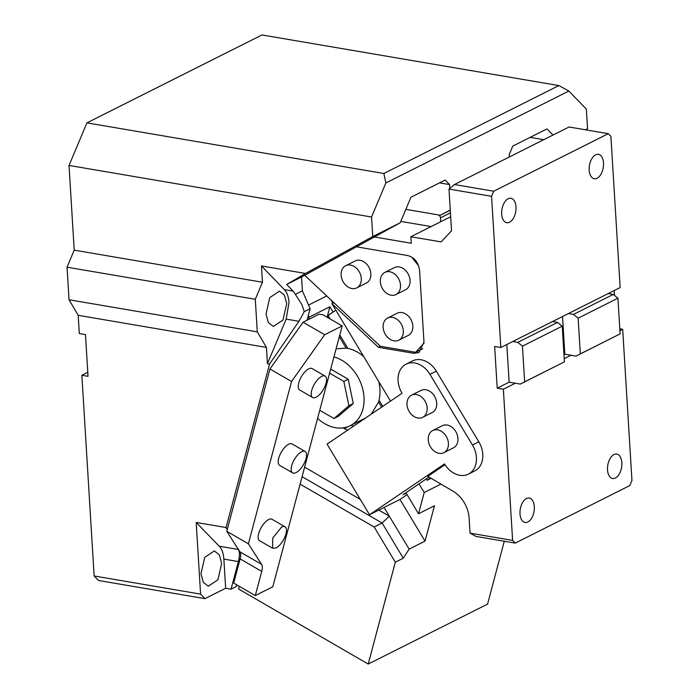 <?xml version="1.0" encoding="UTF-8"?>
<svg xmlns="http://www.w3.org/2000/svg" width="699" height="699" viewBox="0 0 699 699"><rect width="100%" height="100%" fill="white"/><g stroke="black" fill="none" stroke-linecap="round" stroke-linejoin="round"><path stroke-width="1.05" d="M418.989 483.865L424.188 492.507L418.544 513.739L405.909 492.734M418.544 513.739L434.455 505.744L425.044 541.131L399.959 499.418M425.044 541.131L409.133 549.117L403.271 558.195L395.319 562.188L368.224 664.05L487.57 604.111L504.285 541.244M424.188 492.507L440.929 484.101M431.082 478.317L427.185 480.274L426.355 478.885M382.737 406.372L379.041 400.221M347.91 348.452L339.784 334.943M330.19 318.997L328.434 316.07L327.237 316.664L327.805 317.617M336.097 348.81L346.171 348.154L339.303 336.735M381.637 407.115L378.57 402.012L371.274 414.14M327.097 317.206L327.237 316.664M351.134 425.237A13.762 10.502 -116.7 0 0 353.406 426.25M347.91 429.972A13.762 10.502 63.3 0 1 344.275 428.583L343.06 427.875M304.615 467.168L360.317 499.409M378.779 510.095L389.334 516.203L384.066 507.439M409.133 549.117L389.334 516.203L382.117 523.018L302.082 476.692M368.224 664.05L238.612 589.021L239.329 586.33M403.271 558.195L382.117 523.018L374.157 527.011L300.098 484.145M395.319 562.188L374.157 527.011M427.185 480.274L430.54 477.994M335.835 310.207L328.705 315.039L328.434 316.07M308.574 319.452L309.185 317.145L329.876 306.756L327.508 315.633L328.705 315.039M378.57 402.012A37.72 28.764 -116.7 0 0 378.771 381.593M363.707 356.551A37.72 28.764 -116.7 0 0 357.67 352.226A37.72 28.764 -116.7 0 0 346.171 348.154M333.939 356.909A37.72 28.764 63.3 0 1 341.759 360.221A37.72 28.764 63.3 0 1 363.733 394.315A37.72 28.764 63.3 0 1 350.234 425.691A37.72 28.764 63.3 0 1 324.86 423.751A37.72 28.764 63.3 0 1 317.599 418.343M327.508 315.633L334.174 311.326M329.876 306.756L332.986 311.929M308.539 305.079L326.73 295.948M309.185 317.145L308.268 315.625M319.749 410.278L333.973 418.509L338.351 416.316L353.266 403.541L348.216 379.216L330.706 369.072M333.973 418.509L348.888 405.735L343.838 381.409L329.613 373.179M343.838 381.409L348.216 379.216M348.888 405.735L353.266 403.541M493.712 191.229L608.279 133.684L569.056 126.991L454.499 184.536L493.712 191.229L491.563 196.332L448.985 189.071L454.499 184.536M608.279 133.684L610.9 136.392L620.153 287.569L500.816 347.517L491.563 196.332M515.993 206.904A12.39 6.99 -80.3 0 1 506.749 222.71A12.39 6.99 -80.3 0 1 501.672 214.095A12.39 6.99 -80.3 0 1 510.917 198.289A12.39 6.99 -80.3 0 1 515.993 206.904M603.508 162.946A12.39 6.99 -80.3 0 1 594.264 178.752A12.39 6.99 -80.3 0 1 589.187 170.137A12.39 6.99 -80.3 0 1 598.431 154.33A12.39 6.99 -80.3 0 1 603.508 162.946M500.816 347.517L494.647 346.468L497.199 388.172L509.134 382.178L520.336 384.083L524.634 381.837L522.45 346.154L517.784 342.379L557.566 322.396L562.232 326.171L522.45 346.154M374.341 236.961L411.274 243.261L410.881 236.743L441.13 241.906L451.537 230.784L448.985 189.071M356.403 246.799L407.596 255.528C414.446 257.459 418.448 262.44 419.592 270.469L423.978 342.152L418.954 352.541L413.572 353.275L422.755 348.661M304.615 275.196L333.886 302.658L331.894 303.654L378.395 347.281L413.572 353.275M331.894 303.654L390.505 401.104M468.374 474.132L474.743 470.934A22.027 16.793 -116.7 0 0 478.806 441.794L436.333 371.16A22.027 16.793 -116.7 0 0 427.307 362.073A22.027 16.793 -116.7 0 0 412.489 360.937L406.128 364.135A22.027 16.793 -116.7 0 0 402.056 393.275L327.062 444.11L369.535 514.735L444.538 463.909A22.027 16.793 -116.7 0 0 453.555 472.996A22.027 16.793 -116.7 0 0 468.374 474.132A22.027 16.793 -116.7 0 0 472.445 444.992L429.964 374.358A22.027 16.793 -116.7 0 0 420.947 365.271A22.027 16.793 -116.7 0 0 406.128 364.135M470.034 533.145L512.612 540.406L515.233 543.114L476.019 536.43L470.034 533.145L469.116 518.116A27.532 20.996 -116.7 0 0 453.013 491.196L427.779 476.377L445.027 464.686M512.612 540.406L503.359 389.221L497.199 388.172M552.525 321.54L557.566 322.396M512.743 341.523L517.784 342.379M608.217 293.563L613.259 294.428L573.477 314.41L568.436 313.545M515.233 543.114L629.799 485.569L631.948 480.458L622.695 329.281L619.795 328.783M614.535 295.459L614.229 290.548M450.68 216.751L440.711 221.758L440.475 217.852A2.752 2.097 -116.7 0 0 438.072 214.864L405.839 209.368L440.318 215.24L450.278 210.233M410.881 236.743L440.711 221.758M400.78 221.4L431.126 226.572M424.005 343.253L415.556 352.279L380.378 346.285L378.395 347.281M333.886 302.658L380.378 346.285M406.145 493.136L402.965 494.735L428.994 477.085M369.535 514.735L399.767 499.549L407.045 494.621M619.908 330.679L622.695 329.281M564.215 358.648L570.987 355.249L576.028 356.114L580.327 353.869L578.143 318.185L573.477 314.41M503.359 389.221L515.294 383.227M534.324 506.661A12.39 6.99 -80.3 0 1 525.08 522.468A12.39 6.99 -80.3 0 1 520.004 513.852A12.39 6.99 -80.3 0 1 529.248 498.038A12.39 6.99 -80.3 0 1 534.324 506.661M621.839 462.703A12.39 6.99 -80.3 0 1 612.595 478.509A12.39 6.99 -80.3 0 1 607.518 469.894A12.39 6.99 -80.3 0 1 616.763 454.079A12.39 6.99 -80.3 0 1 621.839 462.703M509.134 382.178L506.827 344.493M562.232 326.171L564.416 361.855L524.634 381.837M520.336 384.083L564.416 361.855M563.971 354.629L564.827 354.201L562.52 316.516M564.827 354.201L570.987 355.249M613.259 294.428L617.925 298.202L578.143 318.185M617.925 298.202L620.109 333.886L580.327 353.869M576.028 356.114L620.109 333.886M418.587 265.751L411.597 257.04M356.77 287.866L366.311 283.069A12.39 9.445 -116.7 0 0 370.33 270.696A12.39 9.445 -116.7 0 0 360.037 260.273A12.39 9.445 -116.7 0 0 355.197 260.928L345.647 265.725A12.39 9.445 63.3 0 1 350.487 265.07A12.39 9.445 63.3 0 1 360.78 275.493A12.39 9.445 63.3 0 1 356.77 287.866A12.39 9.445 63.3 0 1 351.92 288.53A12.39 9.445 63.3 0 1 341.628 278.097A12.39 9.445 63.3 0 1 345.647 265.725M398.771 340.168L408.321 335.371A12.39 9.445 -116.7 0 0 412.331 322.999A12.39 9.445 -116.7 0 0 402.039 312.575A12.39 9.445 -116.7 0 0 397.198 313.231L387.657 318.028A12.39 9.445 63.3 0 1 392.497 317.363A12.39 9.445 63.3 0 1 402.79 327.796A12.39 9.445 63.3 0 1 398.771 340.168A12.39 9.445 63.3 0 1 393.93 340.824A12.39 9.445 63.3 0 1 383.637 330.4A12.39 9.445 63.3 0 1 387.657 318.028M395.983 294.55L405.534 289.753A12.39 9.445 -116.7 0 0 409.544 277.381A12.39 9.445 -116.7 0 0 399.251 266.957A12.39 9.445 -116.7 0 0 394.411 267.612L384.861 272.409A12.39 9.445 63.3 0 1 389.71 271.754A12.39 9.445 63.3 0 1 399.994 282.178A12.39 9.445 63.3 0 1 395.983 294.55A12.39 9.445 63.3 0 1 391.143 295.214A12.39 9.445 63.3 0 1 380.85 284.781A12.39 9.445 63.3 0 1 384.861 272.409M332.934 303.139L331.029 299.976M443.882 452.655L453.433 447.858A12.39 9.445 -116.7 0 0 457.862 437.557A12.39 9.445 -116.7 0 0 450.645 426.355A12.39 9.445 -116.7 0 0 442.31 425.717L432.768 430.514A12.39 9.445 63.3 0 1 441.104 431.152A12.39 9.445 63.3 0 1 448.321 442.345A12.39 9.445 63.3 0 1 443.882 452.655A12.39 9.445 63.3 0 1 435.547 452.017A12.39 9.445 63.3 0 1 428.33 440.824A12.39 9.445 63.3 0 1 432.768 430.514M422.65 417.338L432.192 412.55A12.39 9.445 -116.7 0 0 436.622 402.24A12.39 9.445 -116.7 0 0 429.404 391.038A12.39 9.445 -116.7 0 0 421.069 390.409L411.528 395.197A12.39 9.445 63.3 0 1 419.863 395.835A12.39 9.445 63.3 0 1 427.08 407.036A12.39 9.445 63.3 0 1 422.65 417.338A12.39 9.445 63.3 0 1 414.315 416.709A12.39 9.445 63.3 0 1 407.089 405.507A12.39 9.445 63.3 0 1 411.528 395.197M204.964 598.641L200.587 594.124L196.201 522.441L219.233 546.225C221.915 549.108 223.462 553.398 223.863 559.095L225.646 588.252L204.964 598.641L98.515 580.493L94.138 575.976L81.862 375.267L87.786 372.296M269.543 364.057L298.962 321.287L304.257 311.658L310.111 308.713L307.044 320.221L303.069 322.222L269.954 368.985L227.236 529.624L226.065 527.535L269.543 364.057L267.437 363.698L266.433 347.412L257.284 331.859L255.292 299.277L67.052 267.184L69.044 299.766L78.201 315.319L79.31 333.563L85.479 334.611L88.03 376.315L81.862 375.267M67.052 267.184L74.216 250.155L69.035 165.436L86.929 122.867L261.959 34.95L558.877 85.575L568.855 91.045L586.365 109.123L587.562 128.668L585.5 129.796M225.646 588.252L231.046 589.17L236.218 586.575L236.69 584.801M200.587 594.124L94.138 575.976M226.065 527.535L196.201 522.441M266.433 347.412L78.201 315.319M257.284 331.859L69.044 299.766M255.292 299.277L262.448 282.247L74.216 250.155M86.929 122.867L383.856 173.492L385.874 182.963L371.553 217.013L372.75 236.568L305.48 273.458L261.452 265.952L262.448 282.247M371.553 217.013L69.035 165.436M383.856 173.492L558.877 85.575M231.046 589.17L238.385 561.568C239.774 556.229 239.766 552.193 238.368 549.484L226.791 531.301L248.39 543.805L261.583 564.373A13.762 5.802 -59.9 0 1 261.732 571.398L240.133 558.894A13.762 5.802 120.1 0 0 239.984 551.861L237.782 548.435M200.98 573.774L204.72 557.374L214.331 550.943L219.346 554.849L221.662 563.385L217.931 579.786L208.319 586.216L203.295 582.311L200.98 573.774M543.813 139.678L530.165 137.353M305.48 273.458L286.686 284.458L301.627 276.953L400.204 222.78L410.942 197.232L445.149 180.054L449.527 184.571L439.54 182.867M301.54 276.996L302.387 290.863L310.111 308.713M307.044 320.221L318.98 314.227L322.737 314.681L342.178 325.935L272.802 586.784L255.301 595.583L233.702 583.071L240.133 558.894M286.686 284.458L293.126 291.107L284.379 289.622C287.062 292.505 288.608 296.795 289.002 302.492L286.179 319.111L267.437 363.698M284.379 289.622L261.452 265.952M266.039 314.026L269.77 297.625L279.382 291.195L284.406 295.109L286.721 303.637L282.981 320.037L273.37 326.477L268.355 322.562L266.039 314.026M372.75 236.568L400.204 222.78M509.344 156.987L509.195 154.601L512.769 146.082L546.985 128.904L552.97 135.082M585.36 129.769L587.562 128.668M385.874 182.963L568.855 91.045M449.763 188.433L449.527 184.571M293.126 291.107L295.397 294.375L302.387 290.863M295.397 294.375L301.951 304.703L304.257 311.658M255.301 595.583L261.732 571.398M227.236 529.624L226.791 531.301M342.178 325.935L324.677 334.725L291.553 381.497L248.39 543.805M291.553 381.497L269.954 368.985M324.677 334.725L303.069 322.222M450.27 210.041L440.318 215.24M285.017 526.793L272.051 519.296A12.39 5.225 120.1 0 0 268.617 519.575A12.39 5.225 120.1 0 0 259.757 530.524A12.39 5.225 120.1 0 0 259.644 540.738L272.601 548.234L272.724 538.029L281.583 527.081A12.39 5.225 -59.9 0 1 285.017 526.793A12.39 5.225 -59.9 0 1 284.895 537.007A12.39 5.225 -59.9 0 1 276.035 547.955L272.601 548.234M305.052 451.44L292.095 443.935A12.39 5.225 120.1 0 0 288.661 444.223A12.39 5.225 120.1 0 0 279.801 455.163A12.39 5.225 120.1 0 0 279.679 465.377L292.645 472.882A12.39 5.225 -59.9 0 1 292.759 462.668A12.39 5.225 -59.9 0 1 301.627 451.729A12.39 5.225 -59.9 0 1 305.052 451.44A12.39 5.225 -59.9 0 1 304.939 461.646A12.39 5.225 -59.9 0 1 296.07 472.594A12.39 5.225 -59.9 0 1 292.645 472.882M325.096 376.079L312.13 368.574A12.39 5.225 120.1 0 0 308.705 368.862A12.39 5.225 120.1 0 0 299.836 379.81A12.39 5.225 120.1 0 0 299.722 390.016L312.68 397.521A12.39 5.225 -59.9 0 1 312.803 387.307A12.39 5.225 -59.9 0 1 321.662 376.368A12.39 5.225 -59.9 0 1 325.096 376.079A12.39 5.225 -59.9 0 1 324.974 386.294A12.39 5.225 -59.9 0 1 316.114 397.233A12.39 5.225 -59.9 0 1 312.68 397.521M344.275 428.583L348.39 426.512M436.333 371.16L429.964 374.358M472.445 444.992L478.806 441.794M440.475 217.852L450.444 212.846M238.385 561.568L223.863 559.095M238.368 549.484L219.233 546.225M298.962 321.287L286.179 319.111M261.583 564.373L239.984 551.861M350.234 425.691L365.664 417.941"/></g></svg>
